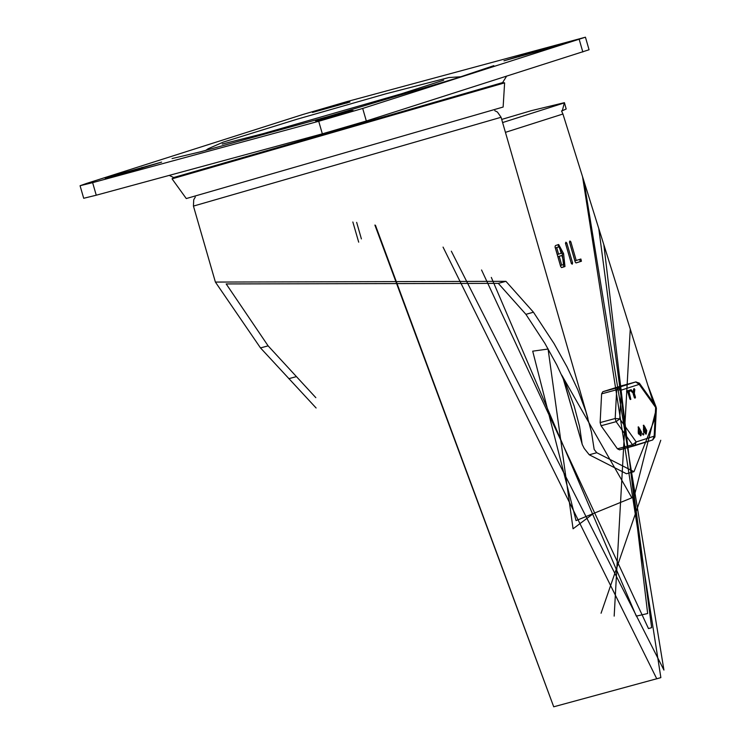 <?xml version="1.0" encoding="UTF-8"?>
<svg xmlns="http://www.w3.org/2000/svg" width="744" height="744" viewBox="0 0 744 744"><rect width="100%" height="100%" fill="white"/><g stroke="black" fill="none" stroke-linecap="round" stroke-linejoin="round"><path stroke-width="1.12" d="M540.525 49.82L560.241 44.519L545.417 49.178L503.958 60.831L540.525 49.82L540.739 50.546M312.499 112.418L346.685 102.44L349.968 102.04L312.499 112.418M353.047 110.503L318.869 120.472L315.577 120.872L349.94 110.903L353.084 110.596M125.02 173.101L105.313 178.402L120.128 173.733L161.597 162.09L125.02 173.101M92.656 182.661L80.092 185.721L86.36 183.48L302.882 114.455L346.825 101.64L585.463 37.2L362.663 108.457L318.72 121.281L92.656 182.661L96.274 195.216L322.347 133.836L366.29 121.012L589.081 49.755L585.463 37.2M80.092 185.721L83.709 198.267L96.274 195.216M564.38 102.719L566.193 108.996L562.278 110.744L564.38 102.719L531.346 110.633L501.698 119.393M505.427 132.311L562.929 113.981L561.525 110.986L562.278 110.744M316.144 407.954L260.53 347.894L215.379 282.032L505.874 281.288L533.495 312.238L554.094 343.607L567.049 366.876L577.688 389.558L585.844 411.358L591.452 432.134L594.186 449.441L596.818 452.752L634 471.677L626.457 473.723L589.276 454.798L584.263 448.465L582.189 444.317L579.576 426.47L574.136 406.094L566.593 385.904L556.8 364.904L544.868 343.365L525.915 314.293L498.313 283.334L226.139 283.948L268.091 345.839L315.809 397.64M562.929 113.981L653.316 402.746M634 471.677L656.022 415.654M558.651 244.534L563.534 253.63L564.994 266.501L561.674 267.561L560.725 266.659L555.015 246.887L555.359 245.585L558.651 244.534M565.561 243.53L565.896 242.219L566.872 243.111L572.582 262.883L572.22 264.194L571.262 263.302L565.561 243.53M569.513 242.265L569.876 240.954L570.825 241.847L576.219 260.521L580.85 259.042L581.464 261.246L576.172 262.939L575.214 262.046L569.513 242.265M589.276 454.798L596.818 452.752M569.439 241.847L574.963 260.865L576.219 260.521M579.809 259.377L580.208 261.59L575.968 262.948M565.486 243.102L571.401 263.646M561.822 255.518L557.926 256.699L560.465 265.487L561.72 265.143L564.361 264.306L561.897 255.499L557.926 256.699M559.181 256.354L561.72 265.143M559.283 246.729L555.396 247.91L557.293 254.504L558.549 254.16L561.19 253.323L559.339 246.71L555.396 247.91M556.651 247.566L558.549 254.16M563.534 253.63L562.278 253.964L563.738 266.845L561.469 267.561M557.888 244.776L562.278 253.964M502.609 82.593L504.646 82.854L172.097 178.839L173.687 177.537M502.674 82.603L173.631 177.574M504.646 82.854L503.139 107.08L186.279 198.536L172.097 178.839M651.679 627.657L648.47 628.606L481.545 269.97L648.47 628.606L651.679 627.657L598.743 228.343L651.679 627.657M656.394 408.53L634.037 496.862L631.777 497.68L561.757 375.032M648.182 386.229L655.715 406.103M603.877 244.757L647.606 613.53L636.278 616.153L491.282 277.428M620.822 386.015L602.789 391.753L601.608 393.846L600.11 422.592L601.022 425.735L617.455 448.772L619.547 449.822L634.511 445.749M634.102 389L634.818 389.456L634.344 393.418L635.469 397.315L635.283 397.966L634.818 397.529L633.693 393.632L631.061 389.828L633.721 392.497L634.102 389L633.6 389.131L634.148 388.824M633.693 393.632L630.698 390.74L630.959 389.856M631.2 390.609L630.698 390.74M634.985 397.845L634.316 397.659L633.191 393.771M633.293 391.967L633.6 389.131M631.061 389.828L630.559 389.958M639.859 428.944L638.836 427.977L638.454 429.381L639.477 430.33L639.859 428.944M639.208 430.32L639.356 429.083L638.603 428.126M639.449 432.803L640.705 434.608L640.844 432.357L639.821 431.399L639.449 432.803M640.435 434.608L640.593 433.352L639.598 431.548M640.742 435.733L638.287 433.148L638.306 426.991M638.724 431.297L638.547 426.889L641.495 432.143L641.003 435.696L639.04 433.864L638.724 431.297L638.222 431.436M638.771 431.148L638.268 431.288M638.65 431.055L638.147 431.185M643.858 434.198L643.672 434.849L643.207 434.412L643.262 433.334L643.858 434.198M643.374 434.728L642.574 434.115L643.058 433.585M645.104 427.27L644.09 426.303L643.709 427.707L644.723 428.656L645.104 427.27M644.453 428.646L644.602 427.409L643.858 426.452M644.695 431.129L645.959 432.934L646.09 430.683L645.076 429.725L644.695 431.129M645.69 432.934L645.839 431.678L644.843 429.874M645.987 434.059L643.532 431.474L643.551 425.326M643.969 429.623L643.793 425.215L646.75 430.478L646.248 434.031L644.285 432.19L643.969 429.623L643.467 429.762M644.016 429.474L643.514 429.613M643.904 429.381L643.393 429.511M629.666 390.163L629.908 391.27L628.95 391.577L630.838 399.389L628.299 391.781L627.332 392.088L627.025 391L629.666 390.163L626.522 391.139L627.313 392.088L626.829 392.228M630.54 399.268L629.861 399.082L627.797 391.939M620.719 386.043L635.794 381.951L639.208 384.406L639.356 383.188L655.799 406.224L655.65 407.433L656.403 408.289L654.906 437.044L654.153 436.189L636.222 441.908L619.78 418.872L621.277 390.126L639.208 384.406L655.65 407.433L654.153 436.189L652.637 439.983L634.79 445.675M601.608 393.846L616.674 389.754L621.277 390.126L617.855 387.661L602.789 391.753M601.022 425.735L616.088 421.643L619.78 418.872L615.186 418.509L600.11 422.592M636.027 381.895L617.855 387.661L616.674 389.754L615.186 418.509L616.088 421.643L632.53 444.68L634.697 445.703L636.222 441.908L632.53 444.68L617.455 448.772M518.773 56.163L518.977 56.879M346.685 102.44L346.89 103.156M349.94 110.903L350.145 111.619M120.128 173.733L120.333 174.449M141.881 167.391L142.095 168.116M579.185 39.441L582.812 51.996M318.72 121.281L322.347 133.836M366.29 121.012L362.663 108.457M564.101 102.97L502.619 122.574M361.389 238.889L356.627 222.382M215.379 282.032L193.449 206.069L501.084 117.273L587.993 418.379M582.124 443.824L563.115 377.971M352.833 221.972L358.673 242.209M570.825 241.847L569.569 242.191M581.464 261.246L580.208 261.59M566.872 243.111L565.617 243.446M572.582 262.883L571.327 263.227M564.994 266.501L563.738 266.845M296.335 376.622L288.756 378.687M525.915 314.293L533.495 312.238M268.091 345.839L260.53 347.894M498.313 283.334L505.874 281.288M660.7 677.663L553.731 706.8L375.422 225.2M582.58 176.747L660.877 677.617L656.72 678.844L443.099 247.082M583.938 181.071L663.908 670.028L451.301 251.202M634.037 496.862L576.033 520.605L532.751 351.177L548.17 349.001M630.261 329.006L614.126 616.125M660.774 440.234L601.05 613.223M593.108 513.704L573.047 528.826L548.077 348.843M634.818 397.529L634.316 397.659M640.844 432.357L640.342 432.497M641.096 433.213L640.593 433.352M639.04 433.864L638.538 434.003M638.789 433.008L638.287 433.148M643.076 433.985L642.574 434.115M643.207 434.412L642.704 434.543M646.09 430.683L645.587 430.823M646.341 431.539L645.839 431.678M644.285 432.19L643.783 432.329M644.034 431.334L643.532 431.474M630.363 398.942L629.861 399.082M627.025 391L626.522 391.139M502.126 83.393L506.469 76.325M174.515 177.946L169.297 175.389M493.876 65.649L456.202 78.315L327.899 116.603L200.601 151.813L172.087 158.537M443.666 80.138L401.528 93.735L263.599 133.52L222.251 144.048M205.614 150.511L208.199 148.67L223.33 142.095L297.089 119.235L385.401 93.921L448.818 77.516L461.196 76.744M193.449 206.069L193.738 199.745L195.281 197.086M501.084 117.273L497.476 112.074L494.751 110.651M562.855 377.385L582.32 444.838M561.897 255.499L560.641 255.834M559.339 246.71L558.084 247.054M553.731 706.8L374.892 225.107M635.283 397.966L634.781 398.105M634.316 388.684L633.814 388.814M631.228 389.661L630.726 389.8M638.547 426.889L638.045 427.028M641.003 435.696L640.5 435.835M643.262 433.334L642.76 433.464M643.672 434.849L643.169 434.989M643.793 425.215L643.29 425.354M646.248 434.031L645.746 434.161M630.838 399.389L630.335 399.519M654.906 437.044L652.637 439.983L619.492 449.832M656.403 408.289L655.799 406.224M620.766 386.024L635.841 381.932L639.356 383.188"/></g></svg>
